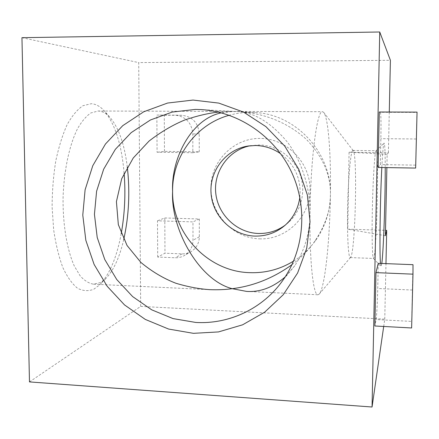 <?xml version="1.0" encoding="UTF-8"?>
<svg xmlns="http://www.w3.org/2000/svg" width="439" height="439" viewBox="0 0 439 439"><rect width="100%" height="100%" fill="white"/><g stroke="black" fill="none" stroke-linecap="round" stroke-linejoin="round"><path stroke-width="0.33" stroke-dasharray="2.19 1.65" d="M124.116 173.153C121.625 144.321 114.881 123.414 103.895 110.425C99.971 106.26 95.762 104.021 91.274 103.714L82.982 105.7C77.407 109.426 72.139 115.726 67.172 124.594C62.536 134.855 58.733 147.032 55.753 161.113C53.382 175.957 52.17 191.294 52.109 207.12L53.679 229.926C55.802 244.309 58.87 256.886 62.881 267.653C67.31 277.058 72.199 283.929 77.549 288.258C83.009 291.062 88.437 291.381 93.831 289.213L99.576 284.949C109.58 274.446 116.79 257.364 121.208 233.702M123.749 239.469C119.54 257.556 113.509 270.633 105.651 278.705L100.432 282.54L93.567 284.181C88.947 283.457 84.469 280.675 80.139 275.835L74.191 265.798C66.915 249.407 62.656 223.895 63.095 196.941C63.99 169.992 69.505 144.678 77.588 128.6C81.797 121.34 86.231 116.121 90.895 112.933L98.21 111.023C102.271 111.215 106.084 113.196 109.651 116.977C118.557 127.261 124.446 143.954 127.31 167.056M381.809 263.466L381.041 266.5L380.481 263.416M381.82 167.522C382.643 151.971 383.39 143.827 384.07 143.092L384.092 143.076C384.816 143.564 385.19 151.729 385.222 167.577M376.075 150.758C374.873 151.274 373.155 175.836 372.448 204.947C371.729 234.064 372.25 258.269 373.441 258.445L373.902 257.731C376.903 248.831 379.038 149.633 376.163 150.725L376.075 150.758M259.559 238.838C285.855 239.996 309.83 217.289 310.005 190.032C310.576 162.787 286.892 138.411 260.201 138.417C233.51 138.022 210.742 161.365 210.95 187.854C210.769 214.342 233.246 238.075 259.559 238.838M250.257 145.743L258.988 144.947C276.575 145.117 293.433 156.937 299.853 173.795C306.29 190.641 301.582 210.605 288.599 222.386L285.257 225.13M218.282 112.071L236.55 111.528C253.972 112.148 270.962 122.393 287.523 142.263C302.63 162.315 310.483 190.296 310.033 213.316C309.901 232.588 304.847 250.016 294.865 265.606L285.109 276.998M293.565 261.117C302.46 255.558 309.967 248.436 316.091 239.749C325.244 226.48 330.018 211.614 330.413 195.157C331.05 175.419 322.956 156.75 306.148 139.147C287.435 122.497 264.931 113.328 238.64 111.643L232.769 111.435L221.415 112.85M291.979 264.662C300.94 257.852 308.436 250.208 314.467 241.73C325.134 225.871 330.452 210.347 330.413 195.157C331.072 155.071 328.405 117.257 323.592 112.274L322.495 111.704C317.221 109.421 310.582 158.265 310.033 213.316C309.358 260.793 313.331 296.023 317.968 294.767L319.093 294.212L320.097 292.797C325.486 282.968 329.843 237.949 330.413 195.157C331.933 153.013 295.881 114.019 254.785 112.527L250.406 112.389C243.19 112.379 236.138 113.339 229.251 115.265M299.853 197.243C301.395 179.271 295.013 164.784 280.708 153.782M352.758 150.473C350.788 150.967 348.357 175.825 347.688 205.018C346.991 234.217 348.281 258.044 350.251 257.578L350.893 256.864C355.508 248.359 357.555 153.31 353.148 150.55L352.758 150.473M378.264 263.329L377.738 288.483C377.469 301.758 376.7 316.404 376.075 319.543L374.862 325.99M387.154 154.292L349.071 152.234L388.389 152.739L387.154 154.292L386.869 167.605M388.389 152.739L389.278 112.033M29.479 381.914L140.683 306.4L384.756 319.142L383.697 326.462M384.756 319.142L385.969 263.63M378.133 167.462L380.328 164.587L380.865 138.664C381.145 122.936 380.981 114.145 380.383 112.296L379.28 112M157.705 257.067L157.486 220.812L192.957 221.893L192.99 240.221C192.798 246.745 190.092 251.756 184.874 255.24C181.944 257.04 178.744 257.88 175.282 257.764L157.705 257.067L164.976 253.204L164.795 217.963L157.486 220.812M192.842 152.739L157.08 152.262L156.86 115.067L175.128 115.144C185.845 116.516 191.744 122.805 192.814 134.016L192.842 152.739L199.251 151.823L164.46 151.367L157.08 152.262M349.071 152.234L347.759 229.163L385.508 230.338M140.683 306.4L138.713 62.601L390.408 60.291M21.95 37.683L138.713 62.601M164.46 151.367L164.279 115.243L156.86 115.067M164.279 115.243L182.048 115.32C192.474 116.653 198.198 122.761 199.235 133.643L199.251 151.823M164.795 217.963L199.306 218.99L192.957 221.893M199.306 218.99L199.322 236.802C199.136 243.14 196.496 248.008 191.415 251.404C188.561 253.149 185.45 253.972 182.086 253.868L164.976 253.204M385.393 235.71L347.759 229.163M415.645 168.071L416.929 112.411L380.383 112.296M415.503 165.135L380.328 164.587M417.05 112.115L416.929 112.411M413 264.684L411.678 321.408L376.075 319.543M411.623 327.971L411.678 321.408M181.669 115.314L174.738 115.139M199.235 133.643L192.814 134.016M199.322 236.802L192.99 240.221M182.086 253.868L175.282 257.764M416.156 138.993L380.865 138.664M412.364 290.042L377.738 288.483M373.441 258.445L381.041 266.5M236.55 111.528L201.205 109.591M294.865 265.606L283.226 279.791M288.599 222.386L285.663 224.763M350.251 257.578L373.496 258.461M350.503 257.468L319.093 294.212M93.567 284.181L209.035 289.625M97.853 111.018L231.605 111.424M246.542 291.397L317.968 294.767M233.51 111.429L322.495 111.704M353.148 150.55L323.592 112.274M352.901 150.44L376.163 150.725M251.552 145.512L248.94 145.902M254.785 112.527L238.64 111.643M316.091 239.749L314.467 241.73M182.048 115.32L175.128 115.144M191.415 251.404L184.874 255.24M376.102 150.742L384.092 143.076M109.651 116.977L103.895 110.425M105.651 278.705L99.576 284.949"/><path stroke-width="0.66" d="M193.012 100.065L218.798 103.099L243.552 112.088L265.93 126.646L284.681 146.039L298.745 169.229L307.355 194.96L310.038 221.805L306.707 248.304L297.598 273.025L283.287 294.69L264.613 312.222L242.613 324.811L218.463 331.928L193.39 333.327L168.614 329.058L145.309 319.422L124.528 304.935L107.209 286.316L94.116 264.448L85.841 240.336L82.779 215.066L85.1 189.807L92.766 165.728L105.481 143.992L122.728 125.68L143.745 111.769L167.566 103.044L193.012 100.065M195.712 322.44C229.339 324.503 263.433 308.403 283.226 279.791C304.562 249.253 307.931 206.182 291.03 171.034C274.073 135.914 238.328 111.797 201.205 109.591L195.426 109.41L172.187 112.077L150.412 119.984L131.162 132.644L115.342 149.337L103.659 169.196L96.602 191.212L94.434 214.325L97.211 237.461L104.778 259.542L116.769 279.561L132.644 296.588L151.685 309.819L173.037 318.593L195.712 322.44M380.481 263.416C379.422 252.952 380.125 199.41 381.82 167.522M285.257 225.13C277.228 230.93 268.289 233.713 258.428 233.477C236.791 232.846 217.739 214.616 215.73 192.88C213.502 171.166 228.851 149.858 250.257 145.743M285.109 276.998C272.838 287.55 259.981 292.352 246.542 291.397L232.215 288.692C253.577 286.025 273.497 278.013 291.979 264.662M221.415 112.85C191.377 118.733 171.007 158.506 172.598 191.508C170.562 228.982 198.9 280.181 232.215 288.692C225.52 289.63 218.073 289.954 209.875 289.663C199.235 288.988 187.925 286.854 175.94 283.27C163.72 278.589 152.059 271.664 140.946 262.495L127.036 245.467L118.332 224.631L116.417 201.627L121.707 178.7L133.226 158.024L149.03 141.084C160.926 131.887 172.982 124.797 185.203 119.82C197.051 115.869 208.075 113.284 218.282 112.071M229.251 115.265C195.81 124.292 172.028 157.151 172.598 191.508C172.006 233.378 207.856 271.598 249.566 272.652C265.326 273.234 279.994 269.387 293.565 261.117M280.708 153.782C273.009 148.437 264.558 145.677 255.35 145.507L247.75 146.083C225.487 149.65 209.096 171.386 211.093 193.868C212.844 216.372 232.456 235.43 254.818 236.094C266.533 236.33 276.817 232.555 285.663 224.763C293.603 217.376 298.333 208.201 299.853 197.243M385.222 167.577C385.31 199.103 383.516 250.938 381.809 263.466M375.965 272.63L374.862 325.99L411.623 327.971L412.973 274.156L375.965 272.63L378.264 263.329L413 264.684L412.973 274.156M389.278 112.033L390.408 60.291L379.735 31.992L21.95 37.683L29.479 381.914L372.052 407.008L379.735 31.992M383.697 326.462L372.052 407.008M385.969 263.63L386.693 230.376L385.393 235.71L386.869 167.605M378.133 167.462L379.28 112L417.05 112.115L415.645 168.071L378.133 167.462M385.508 230.338L386.693 230.376M127.31 167.056C130.109 191.881 128.923 216.015 123.749 239.469M121.208 233.702C124.758 213.919 125.73 193.736 124.116 173.153M209.035 289.625L209.875 289.663M248.94 145.902L247.75 146.083"/></g></svg>
